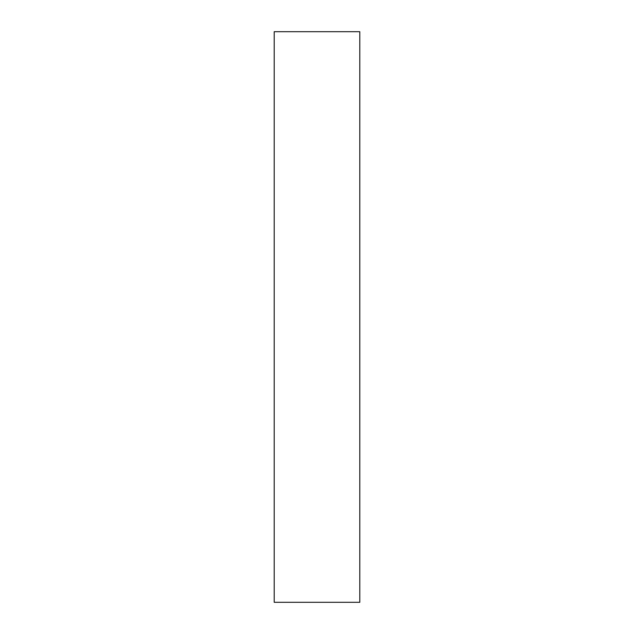 <?xml version="1.0" encoding="UTF-8"?>
<svg xmlns="http://www.w3.org/2000/svg" width="634" height="634" viewBox="0 0 634 634"><rect width="100%" height="100%" fill="white"/><g stroke="black" fill="none" stroke-linecap="round" stroke-linejoin="round"><path stroke-width="0.48" stroke-dasharray="3.17 2.38" d="M359.795 602.3L274.205 602.3L274.205 31.7L359.795 31.7L359.795 602.3"/><path stroke-width="0.95" d="M274.205 602.3L359.795 602.3L359.795 31.7L274.205 31.7L274.205 602.3"/></g></svg>
